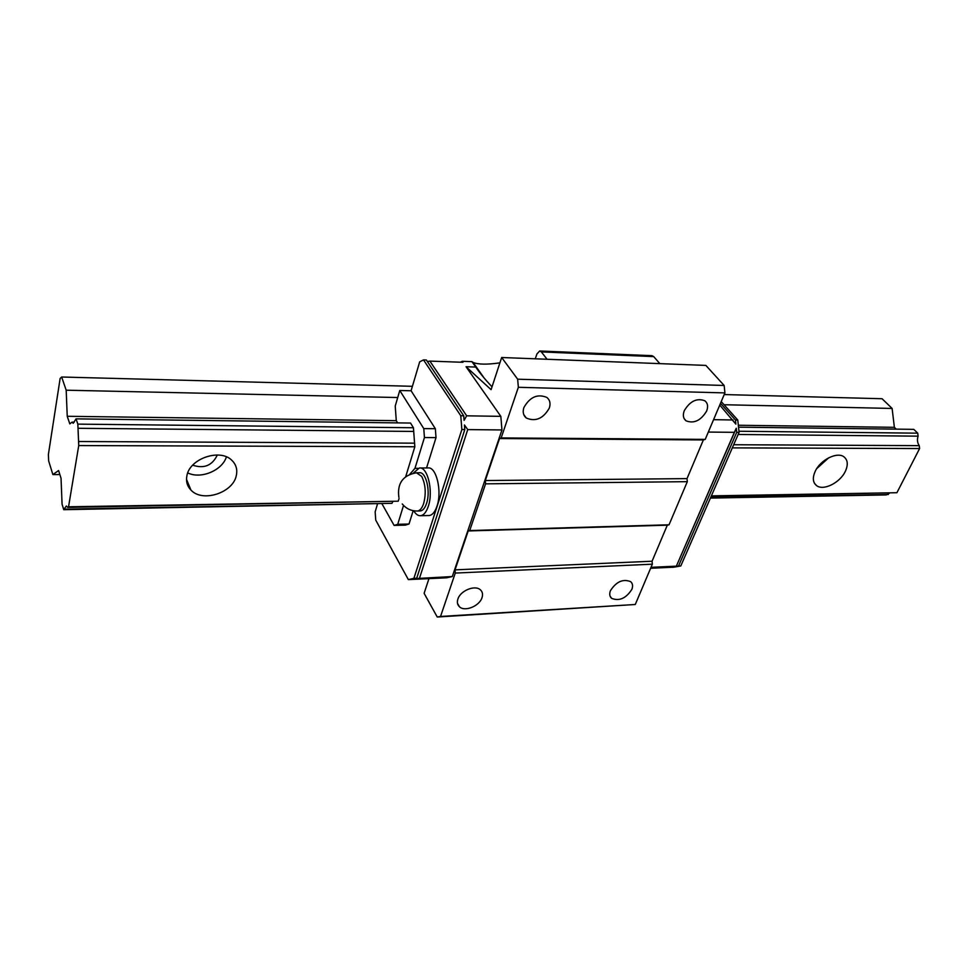<?xml version="1.0" encoding="UTF-8"?>
<svg xmlns="http://www.w3.org/2000/svg" width="968" height="968" viewBox="0 0 968 968"><rect width="100%" height="100%" fill="white"/><g stroke="black" fill="none" stroke-linecap="round" stroke-linejoin="round"><path stroke-width="1.45" d="M186.884 475.796C189.643 458.324 220.656 448.063 232.114 460.599C236.168 464.7 237.571 469.649 236.325 475.457C233.203 492.809 202.445 502.864 190.938 490.05C187.163 486.118 185.82 481.362 186.884 475.796M815.141 471.476C820.198 459.945 837.211 451.39 843.999 456.884C847.823 460.018 848.283 464.809 845.366 471.259C840.163 482.742 823.308 491.127 816.532 485.573C812.83 482.512 812.37 477.817 815.141 471.476M816.75 468.597L828.717 457.779M192.692 465.184C204.066 468.935 212.282 465.548 217.328 454.984M187.744 472.916C200.836 479.426 222.253 470.472 226.403 456.884M52.889 474.586L48.654 460.925L48.4 454.44L60.137 378.452L61.65 377.012L66.187 390.201L67.24 416.288L69.817 423.911L71.995 422.145L73.205 423.282L76.036 418.866L77.839 424.129L78.735 445.558L68.546 506.796L67.639 507.353L66.32 505.998L63.767 509.7L62.073 504.255L61.044 478.313L58.588 470.521L52.889 474.586L59.859 474.55M63.767 509.7L391.943 503.324L64.687 509.144M710.403 498.084L886.24 494.926L889.459 493.22M710.585 497.661L888.297 494.503M67.639 507.353L398.223 501.194L68.546 506.796M711.19 496.294L896.913 492.712L919.6 448.547L919.249 445.643C917.349 442.848 916.962 439.69 918.1 436.157L917.725 433.168L913.78 429.356L738.524 427.166M711.371 495.87L896.913 492.712M78.735 445.558L414.836 446.756L405.725 476.607M732.316 447.881L919.6 448.547M78.565 441.517L414.57 443.162L414.836 446.756M733.683 444.736L919.249 445.643M78.009 428.292L413.711 431.438L414.57 443.162M738.16 434.475L918.1 436.157M77.839 424.129L413.433 427.747L413.711 431.438M738.959 431.244L917.725 433.168M76.036 418.866L410.529 423.052L413.433 427.747M71.995 422.145L74.27 422.169M896.223 429.139L894.371 427.324L892.121 408.448L882.054 398.731L724.221 394.557M67.24 416.288L396.287 420.681L397.642 422.895M738.33 425.242L894.371 427.324M66.187 390.201L397.727 397.533M724.052 404.733L892.121 408.448M61.65 377.012L412.416 386.305M457.9 599.047C460.393 590.577 475.227 584.599 480.467 589.911C482.548 591.884 483.056 594.497 481.991 597.728C479.414 606.162 464.676 612.078 459.413 606.73C457.392 604.794 456.884 602.229 457.9 599.047M610.457 590.637C616.289 581.635 623.017 578.634 630.652 581.647C632.733 583.51 633.12 586.112 631.814 589.464C625.957 598.43 619.217 601.394 611.607 598.333C609.586 596.506 609.199 593.941 610.457 590.637M684.291 410.662C690.051 401.091 696.912 397.8 704.861 400.776C707.753 403.124 708.346 406.56 706.616 411.085C700.808 420.62 693.959 423.863 686.046 420.826C683.214 418.515 682.634 415.127 684.291 410.662M523.882 407.576C529.883 396.953 537.567 393.577 546.908 397.461C549.957 400.026 550.768 403.571 549.316 408.06C543.254 418.648 535.57 421.951 526.253 418.007C523.301 415.49 522.502 412.005 523.882 407.576M409.887 474.199L414.957 468.355L417.849 468.343M650.617 568.276L673.982 567.175L680.794 565.953L739.068 432.381L737.785 420.051L721.233 401.599M396.287 420.681L395.234 406.052L399.772 390.491L423.778 428.594L424.444 437.548L414.957 468.355M399.058 498.472L398.223 501.194M392.778 501.763L391.943 503.324M403.535 505.429L397.727 524.305L394.097 525.418L382.082 503.977M399.772 390.491L411.097 390.769L435.346 428.715L436.024 437.633L426.549 467.955M436.024 437.633L424.444 437.548M427.396 361.56L429.865 361.1L466.661 415.816L464.083 420.366L463.72 415.768L426.344 359.987L423.5 359.89L460.768 415.732L461.857 429.538L413.905 578.332L408.339 579.602L446.514 577.811L452.298 576.553L414.849 578.622L416.724 578.198L464.797 429.574L464.446 424.964L467.738 429.598L501.956 429.949L452.298 576.553M408.339 579.602L375.741 520.131L375.161 511.854L377.472 504.062M460.768 415.732L463.72 415.768M461.857 429.538L464.797 429.574M466.661 415.816L500.831 416.349L501.956 429.949M720.507 403.329L735.426 420.015L735.861 424.129L719.769 405.072M735.426 420.015L737.785 420.051M713.573 419.664L733.066 419.979M676.233 566.462L734.361 432.333L736.285 428.243L736.721 432.357L678.507 566.05L676.233 566.462L736.285 428.243M678.507 566.05L680.794 565.953M736.721 432.357L739.068 432.381M708.322 432.067L734.361 432.333M651.016 567.333L676.221 566.159M467.738 429.598L419.543 578.065M411.097 390.769L419.676 361.863L423.5 359.89M435.346 428.715L423.778 428.594M413.191 510.68L409.016 524.015L397.727 524.305M409.016 524.015L405.338 525.128L394.097 525.418M413.905 578.332L416.724 578.198M724.149 385.47L517.662 379.19L501.666 357.507L705.854 365.408L724.149 385.47L724.911 392.911L705.224 439.375L703.373 439.932L687.014 478.615L687.316 481.665L669.033 524.789L667.315 525.176L652.069 561.222L652.347 564.187L635.274 604.492L437.246 617.027L424.117 593.336L428.945 578.634M429.865 361.1L462.958 362.298L462.256 361.306L460.405 362.214M501.666 357.507L491.091 389.656L466.056 366.727L500.831 416.349M517.662 379.19L518.352 387.297L501.158 437.923L499.536 438.528L485.307 480.539L485.573 483.843L469.71 530.549L468.209 530.948L455.033 569.862L455.275 573.068L440.537 616.459L437.246 617.027M492.01 386.861C484.69 378.984 479.269 372.39 475.76 367.054L471.936 361.657L462.256 361.306M471.936 361.657L473.098 362.456C478.301 364.549 487.243 364.682 499.911 362.843M475.76 367.054L466.056 366.727M535.268 358.813L536.925 353.949L539.672 350.973L541.366 351.929L547.065 359.261M659.837 363.629L653.69 356.599L651.875 355.667L539.878 350.985M724.911 392.911L518.352 387.297M705.224 439.375L501.158 437.923M703.373 439.932L499.536 438.528M687.014 478.615L485.307 480.539M687.316 481.665L485.573 483.843M669.033 524.789L469.71 530.549M667.315 525.176L468.209 530.948M652.069 561.222L455.033 569.862M652.347 564.187L455.275 573.068M635.274 604.492L440.537 616.459M419.797 510.959L420.402 510.947C422.968 510.559 425.037 508.019 426.598 503.336C430.772 491.345 425.993 471.452 419.362 472.759L417.051 472.771M428.461 515.545L429.235 515.52C432.454 515.036 435.043 511.89 437.016 506.082C442.291 491.127 436.253 466.31 427.904 467.943L420.015 467.98M413.747 510.777C415.792 514.262 418.079 515.908 420.608 515.714C423.803 515.23 426.368 512.072 428.328 506.24C433.567 491.248 427.566 466.346 419.301 467.992L413.276 473.158M653.69 356.599L541.366 351.929M416.978 511.019L417.523 511.007C420.076 510.62 422.133 508.079 423.694 503.396C426.235 493.281 425.569 484.29 421.697 476.425L416.47 472.783C402.882 475.203 397.025 483.383 398.876 497.31M816.532 485.573L814.536 483.383M190.938 490.05L186.509 479.378M473.098 362.456L484.206 378.113M523.712 414.473L526.253 418.007M684.134 418.587L686.046 420.826M610.046 596.058L611.607 598.333M457.525 603.439L459.413 606.73M402.24 503.953C406.233 508.769 411.327 511.116 417.523 511.007L420.402 510.947M420.608 515.714L429.235 515.52"/></g></svg>

